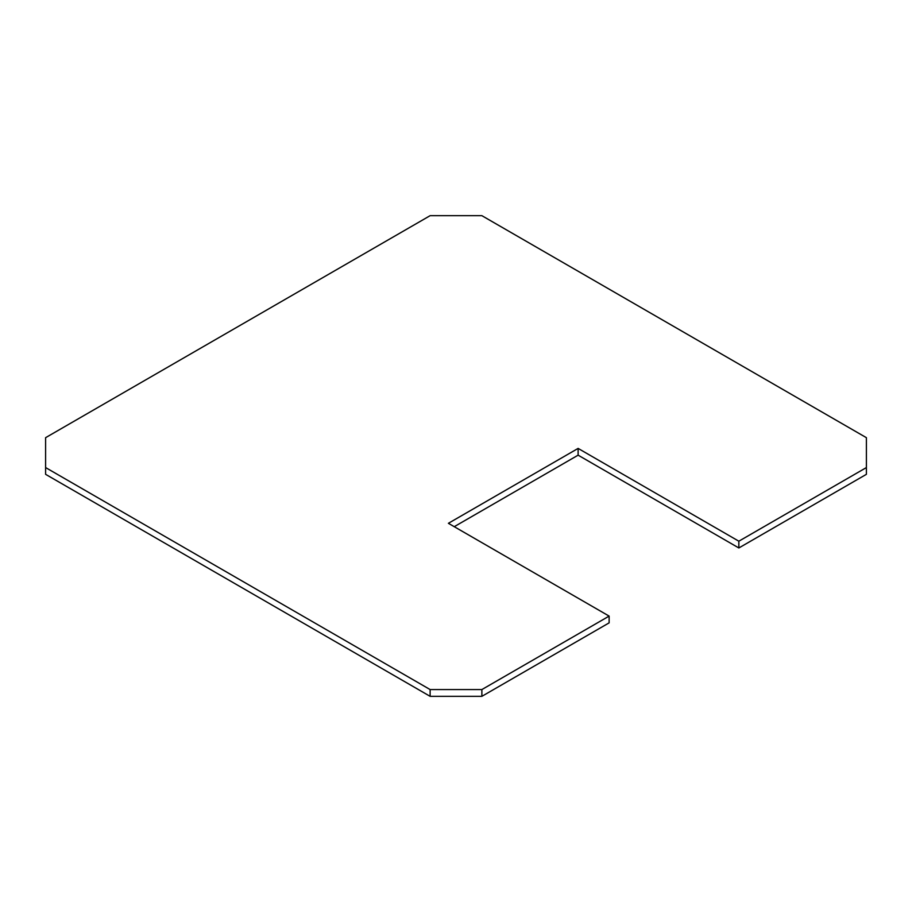 <?xml version="1.0" encoding="UTF-8"?>
<svg xmlns="http://www.w3.org/2000/svg" width="912" height="912" viewBox="0 0 912 912"><rect width="100%" height="100%" fill="white"/><g stroke="black" fill="none" stroke-linecap="round" stroke-linejoin="round"><path stroke-width="1.37" d="M866.4 467.56L866.4 437.68L481.878 215.677L430.122 215.677L45.6 437.68L45.6 467.56L430.122 689.563L481.878 689.563L609.125 616.102L448.396 523.306L578.117 448.408L738.845 541.204L866.4 467.56L866.4 474.32L738.845 547.964L738.845 541.204M430.122 689.563L430.122 696.323L45.6 474.32L45.6 467.56M430.122 696.323L481.878 696.323L481.878 689.563M481.878 696.323L609.125 622.862L609.125 616.102M454.256 526.68L578.117 455.168L578.117 448.408M578.117 455.168L738.845 547.964"/></g></svg>

